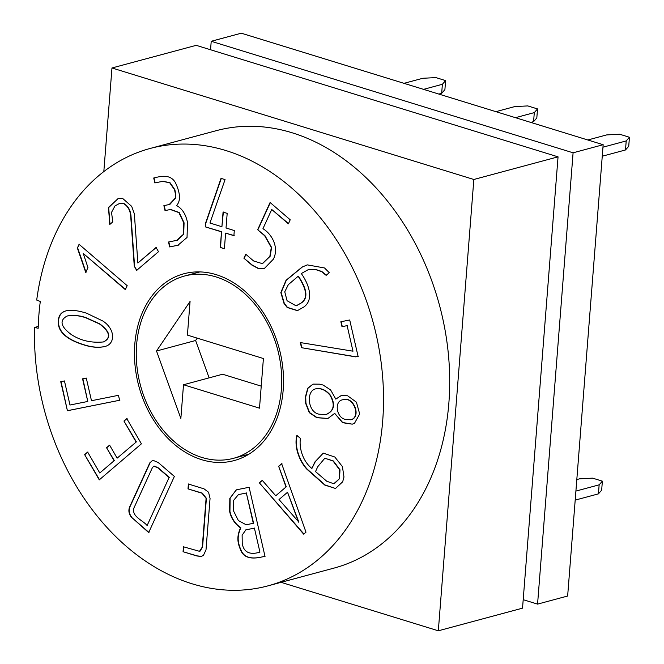 <?xml version="1.0" encoding="UTF-8"?>
<svg xmlns="http://www.w3.org/2000/svg" width="664" height="664" viewBox="0 0 664 664"><rect width="100%" height="100%" fill="white"/><g stroke="black" fill="none" stroke-linecap="round" stroke-linejoin="round"><path stroke-width="1" d="M210.554 49.758L211.218 41.284L241.298 33.2L603.161 144.71L567.645 596.023L537.566 604.115L523.199 599.683M150.164 148.454A226.499 170.158 74.9 0 1 373.301 322.994A226.499 170.158 74.9 0 1 267.799 585.905L333.967 568.11A226.499 170.158 74.9 0 0 439.468 305.199A226.499 170.158 74.9 0 0 216.331 130.659L150.164 148.454A226.499 170.158 74.9 0 0 36.711 300.078L40.296 301.473A221.776 166.614 -105.1 0 0 38.188 328.273L34.561 327.443L38.246 326.447M267.799 585.905A226.499 170.158 74.9 0 1 34.561 327.443M67.413 410.726L60.739 381.684L64.45 380.945L69.986 405.023L87.772 401.463L82.568 378.82L86.278 378.073L91.483 400.716L118.466 395.312L119.603 400.267L67.413 410.726L61.038 381.601M148.678 532.561L131.173 516.966C128.65 513.538 128.227 510.002 129.903 506.366L149.807 462.866L152.23 460.7L153.608 460.567L158.173 462.493L174.375 476.42L148.678 532.561M305.996 532.171L303.672 534.155L259.317 482.786L262.255 480.346L275.743 495.759L286.01 486.986L278.639 466.261L281.652 463.696L305.996 532.171M271.742 209.492L262.944 228.698C272.597 234.492 279.162 248.27 273.302 259.267L264.255 268.605L257.997 268.38L251.905 265.094L243.92 258.221L245.755 254.221L253.59 260.952L262.305 263.633L269.866 256.312L271.286 247.523L264.662 235.753L257.64 229.719L270.099 202.495L290.218 219.792L288.383 223.801L271.742 209.492L288.682 223.718M340.856 321.758L349.712 319.982L358.07 356.327L355.481 356.842L301.531 347.695L300.311 342.566L352.991 351.19L347.123 325.651L341.985 326.68L340.856 321.758M226.026 227.984L234.301 230.541L233.902 235.67L225.619 233.122L224.391 248.734L220.274 247.464L221.502 231.852L205.458 226.905L205.807 222.457L221.029 178.359L225.054 179.604L209.94 223.029L221.909 226.723L223.062 212.098L227.179 213.368L226.026 227.984M137.871 263.019L156.057 247.464L158.505 251.689L136.626 270.406L134.269 266.173L130.675 215.734C130.044 209.874 127.513 205.724 123.064 203.284L119.678 203.358L114.996 205.923L111.535 212.372L112.772 221.909L109.759 224.49L108.473 207.375L118.358 198.445L122.516 198.32L131.713 206.396L134.36 213.891L137.871 263.019L156.364 247.39M86.494 313.159L102.795 320.994C115.179 328.804 115.777 343.911 104.804 346.533C98.621 347.919 91.682 347.388 83.988 344.94C66.01 339.412 57.436 331.328 58.274 320.679C58.681 315.433 61.221 312.171 65.885 310.901C70.591 309.623 77.464 310.378 86.494 313.159M201.698 459.695A96.736 72.675 -105.1 0 0 234.101 460.592A96.736 72.675 -105.1 0 0 279.162 348.309A96.736 72.675 -105.1 0 0 183.862 273.767A96.736 72.675 -105.1 0 0 135.008 365.134A96.736 72.675 -105.1 0 0 201.698 459.695M77.373 248.029L79.074 244.311L127.181 285.669L125.322 289.62L83.257 253.457L87.955 267.559L85.739 272.406L77.373 248.029L79.373 244.236M153.716 177.993C160.572 176.309 170.324 173.744 175.412 182.658C180.417 193.274 180.799 200.901 176.566 205.533C182.143 208.521 185.779 214.157 187.48 222.432L187.04 237.455L177.91 245.273L169.652 246.925L168.515 242.003L176.616 240.385L183.397 234.326L183.779 222.888L178.915 212.621L170.366 209.517L165.021 210.588L163.883 205.616L169.22 204.545L175.246 198.138L175.462 194.286L174.549 189.771L169.727 182.791L162.663 181.355L154.853 182.915L153.716 177.993M335.81 399.13L341.221 395.545L347.629 395.777L356.435 402.201L359.672 413.962L354.526 423.242L352.302 424.163L342.566 422.694L334.689 413.365L327.883 418.494L316.786 417.706L309.258 412.643L305.639 403.297L305.415 396.923L307.756 388.199L313.034 384.107L319.384 384.157L323.061 385.029L330.581 389.884L335.81 399.13L341.271 395.545M326.157 275.352L321.559 271.609L315.649 269.592L308.287 269.625L301.323 273.543C308.835 284.151 314.155 299.373 304.046 306.876L297.397 310.669L287.155 307.474L283.976 303.332L280.839 292.575L286.026 280.316L302.078 267.069L307.374 264.886L324.53 267.966L329.261 272.697L326.157 275.352M300.41 438.414C298.908 448.706 303.199 461.596 311.906 468.485L314.894 461.953L323.277 453.13L334.814 457.023L342.408 466.576L343.985 477.018L342.666 481.807L335.519 488.48L324.796 485.077L306.868 469.182C299.489 461.297 293.837 446.864 296.874 435.376L300.41 438.414M264.969 556.216C257.566 558.216 245.323 560.615 241.057 550.904C236.957 542.123 236.882 536.006 240.542 527.897C234.84 523.838 231.213 518.385 229.644 511.546L229.819 498.34L236.434 489.816L249.116 487.276L264.969 556.216M136.07 441.958L123.936 421.026L126.782 418.594L141.415 443.834L99.268 479.873L84.635 454.632L87.64 452.059L99.774 472.992L114.1 460.75L106.555 447.735L109.593 445.137L117.138 458.152L136.377 441.875L123.936 421.026M183.447 546.796L199.49 551.311L202.263 547.119L206.097 498.39L201.989 493.211L188.003 488.895L188.385 484.023L204.014 488.837L208.562 492.231L210.056 498.432L206.006 549.883L203.367 555.511L201.184 556.449L196.834 555.967L183.056 551.718L183.447 546.796M473.839 179.487L111.975 67.977L196.187 45.335L558.05 156.845L473.839 179.487L438.323 630.8L522.535 608.158L558.05 156.845M111.975 67.977L103.816 171.602M281.063 582.336L438.323 630.8M211.218 41.284L573.09 152.803L603.161 144.71M573.09 152.803L537.566 604.115M201.881 457.438A94.371 70.899 74.9 0 1 136.809 365.183A94.371 70.899 74.9 0 1 184.476 276.041A94.371 70.899 74.9 0 1 277.452 348.766A94.371 70.899 74.9 0 1 233.487 458.318A94.371 70.899 74.9 0 1 201.881 457.438M183.505 384.755L259.499 408.169L263.409 358.527L187.414 335.113L190.07 301.431L156.513 351.007L180.857 418.428L183.505 384.755L222.606 374.239L261.234 386.141M197.216 338.125L195.614 340.499L156.513 351.007M195.614 340.499L209.11 377.874M103.352 341.96L103.725 341.86C111.519 337.727 110.207 331.734 99.799 323.874L86.378 317.824C80.444 315.591 74.152 314.952 67.512 315.915M86.071 317.907C80.095 315.649 73.754 315.018 67.072 316.039C59.287 320.338 60.573 326.422 70.932 334.282C80.244 340.557 91.076 343.105 103.426 341.943C111.212 337.81 109.909 331.809 99.5 323.949L86.071 317.907M104.912 346.5C98.77 347.828 91.898 347.272 84.295 344.857C66.317 339.329 57.743 331.245 58.573 320.604C58.98 315.425 61.453 312.18 65.993 310.877M125.62 289.537L83.257 253.457M86.038 272.323L77.671 247.954M136.925 270.323L134.269 266.173M134.568 266.09L130.974 215.651C130.343 209.791 127.812 205.641 123.371 203.201L123.064 203.284M123.371 203.201L119.985 203.275M110.008 224.274L108.672 207.566L118.134 198.511M178.965 245.016L169.652 246.925M169.951 246.842L168.822 241.92M177.396 240.194L183.696 234.243L184.077 222.813L179.214 212.538L170.665 209.442L165.021 210.588M165.328 210.513L164.182 205.533M169.901 204.379L175.545 198.055L175.761 194.203L174.856 189.688L170.025 182.708L162.962 181.272L154.853 182.915M155.152 182.841L154.023 177.919M234.201 235.596L225.619 233.122M224.698 248.66L220.274 247.464M220.581 247.39L221.502 231.852M221.809 231.769L205.458 226.905M205.757 226.831L205.807 222.457M206.106 222.374L221.328 178.276M223.361 212.015L221.909 226.723M352.285 424.171L342.699 422.512L334.689 413.365M328.033 418.453L317.093 417.631L309.565 412.568L305.938 403.222L305.722 396.84L307.963 388.274L313.018 384.116M350.932 419.822L351.231 419.739C361.706 416.66 353.464 395.952 343.213 399.653L342.582 399.803M345.811 419.44L350.924 419.789C361.407 416.743 353.165 396.026 342.906 399.736C333.618 401.031 336.565 418.403 345.811 419.44M326.356 414.427C334.357 410.833 335.635 404.343 330.182 394.947C325.858 389.951 321.16 387.884 316.089 388.755L315.749 388.838M319.616 414.236L326.057 414.502C334.058 410.916 335.337 404.426 329.883 395.022C325.559 390.025 320.861 387.967 315.79 388.83C305.548 390.789 307.922 413.157 319.616 414.236M358.369 356.244L355.481 356.842M355.779 356.767L301.531 347.695M301.838 347.612L300.618 342.491M347.123 325.651L352.991 351.19M347.421 325.567L341.985 326.68M342.284 326.597L341.155 321.675M297.605 310.611L287.454 307.391L284.275 303.249L281.138 292.492L286.325 280.233L302.377 266.986L307.075 264.961M301.506 302.743C309.573 296.708 304.203 285.644 298.153 276.257L288.342 284.64L284.756 291.82L287.08 300.742L296.086 305.847L301.805 302.659C309.872 296.634 304.502 285.562 298.451 276.174L298.153 276.257M296.393 305.772L301.805 302.659M326.373 275.17L321.857 271.526L315.948 269.518L308.959 269.443M264.397 268.571L258.296 268.298L252.212 265.011L243.92 258.221M244.219 258.147L246.053 254.138M262.604 263.558L270.165 256.229L271.593 247.44L264.961 235.67L257.64 229.719M257.947 229.636L270.406 202.42M323.152 453.18L315.201 461.87L311.906 468.485M335.494 488.48L325.094 484.994L307.166 469.099C299.788 461.214 294.144 446.781 297.181 435.293M339.163 478.802L339.702 469.88L333.071 461.04L324.829 458.201L317.741 466.726L315.516 471.589L326.754 481.242L333.768 483.749L339.47 478.719L340.001 469.797L333.378 460.965L324.754 458.21M334.407 483.591L339.47 478.719M303.971 534.072L259.317 482.786M259.616 482.711L262.554 480.263M286.01 486.986L275.743 495.759M286.308 486.903L278.639 466.261M278.938 466.186L281.951 463.613M298.518 522.145L287.545 492.248L279.013 499.544L298.817 522.062L287.545 492.248M265.268 556.133C257.864 558.134 245.63 560.532 241.356 550.821C237.256 542.04 237.181 535.923 240.841 527.814L240.542 527.897M240.841 527.814C235.147 523.755 231.512 518.31 229.943 511.471L230.117 498.257L236.185 489.866M259.923 552.091L254.412 528.129L245.887 529.839L242.128 535.167L242.236 543.351C243.895 554.731 253.308 554.282 259.923 552.091L254.412 528.129M254.719 528.054L245.804 529.855M253.308 523.332L246.344 493.02L238.426 494.605L233.321 500.706L233.496 510.832L238.343 520.526L246.12 524.767L253.615 523.249L246.344 493.02M246.643 492.937L238.202 494.655M148.977 532.478L131.173 516.966M131.472 516.882C128.949 513.455 128.525 509.919 130.202 506.283L150.105 462.783L152.172 460.733M147.126 525.531L169.096 477.516L157.775 467.78L153.857 466.128L152.421 467.597L133.92 508.001C131.389 516.617 142.951 520.302 147.126 525.531L169.096 477.516M169.403 477.433L158.082 467.705L154.156 466.045M124.234 420.943L127.081 418.511M99.567 479.79L84.635 454.632M84.934 454.549L87.939 451.976M114.1 460.75L99.774 472.992M114.399 460.667L106.555 447.735M106.854 447.652L109.9 445.054M136.377 441.875L117.138 458.152M82.867 378.737L87.772 401.463M119.902 400.193L67.72 410.642M200.03 551.195L202.57 547.036L206.404 498.307L202.288 493.128L188.003 488.895M188.302 488.812L188.684 483.94M201.582 556.349L197.133 555.884L183.056 551.718M183.355 551.643L183.745 546.713M598.43 493.867L599.144 484.836L602.372 481.151L601.667 490.173L598.43 493.867L575.19 500.108M599.144 484.836L575.904 491.086M602.372 481.151L592.603 478.138L579.597 478.819L576.808 479.566M587.814 139.98L606.664 134.917L619.67 134.236L629.439 137.249L628.733 146.271L625.496 149.964L602.256 156.214M625.496 149.964L626.21 140.934L602.97 147.184M626.21 140.934L629.439 137.249M445.61 80.601L444.905 89.623L441.668 93.317L442.382 84.286L445.61 80.601L435.841 77.588L422.835 78.269L403.986 83.332M441.668 93.317L438.838 94.072M442.382 84.286L423.532 89.358M537.525 108.921L536.819 117.951L533.582 121.636L534.296 112.614L537.525 108.921L527.755 105.916L514.749 106.589L495.9 111.66M533.582 121.636L530.752 122.4M534.296 112.614L515.447 117.677M233.487 458.318L248.892 454.176M184.476 276.041L199.881 271.9"/></g></svg>
